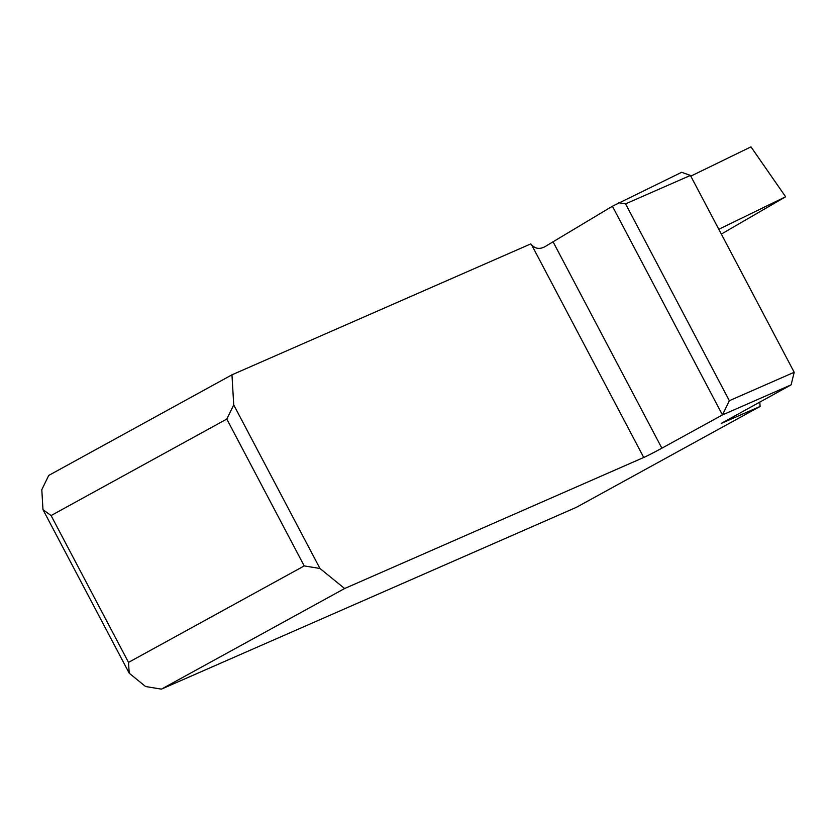 <?xml version="1.0" encoding="UTF-8"?>
<svg xmlns="http://www.w3.org/2000/svg" width="836" height="836" viewBox="0 0 836 836"><rect width="100%" height="100%" fill="white"/><g stroke="black" fill="none" stroke-linecap="round" stroke-linejoin="round"><path stroke-width="1.25" d="M760.091 406.453L721.207 423.424L791.117 384.842L722.45 414.928L661.872 448.19A15.257 0.533 -27.8 0 1 643.73 457.47L344.631 588.523L161.4 689.136L576.485 507.274L760.091 406.453L759.809 402.032M729.347 400.695L722.45 414.928L612.412 206.22L681.664 172.289L690.421 175.435L625.558 203.859L729.347 400.695L794.2 372.281L690.421 175.435M794.2 372.281L791.117 384.842M161.4 689.136L145.579 686.523L129.214 673.21L42.981 509.657L41.8 489.687L48.728 475.433L231.959 374.821L233.725 404.906L319.958 568.47L344.631 588.523M226.796 419.066L51.09 515.551L128.514 662.394L304.22 565.92L226.796 419.066L233.725 404.906M612.412 206.22L546.901 245.491C540.882 249.546 535.792 249.337 531.623 244.854L530.808 243.882L231.959 374.821M128.514 662.394L129.214 673.21M319.958 568.47L304.22 565.92M42.981 509.657L51.09 515.551M618.661 202.709L625.558 203.859M785.621 196.773L718.803 229.283L785.621 196.773L750.968 146.864L690.787 176.145L750.968 146.864L785.621 196.773L721.332 234.08M643.73 457.47L531.623 244.854M553.087 241.855L661.872 448.19"/></g></svg>
